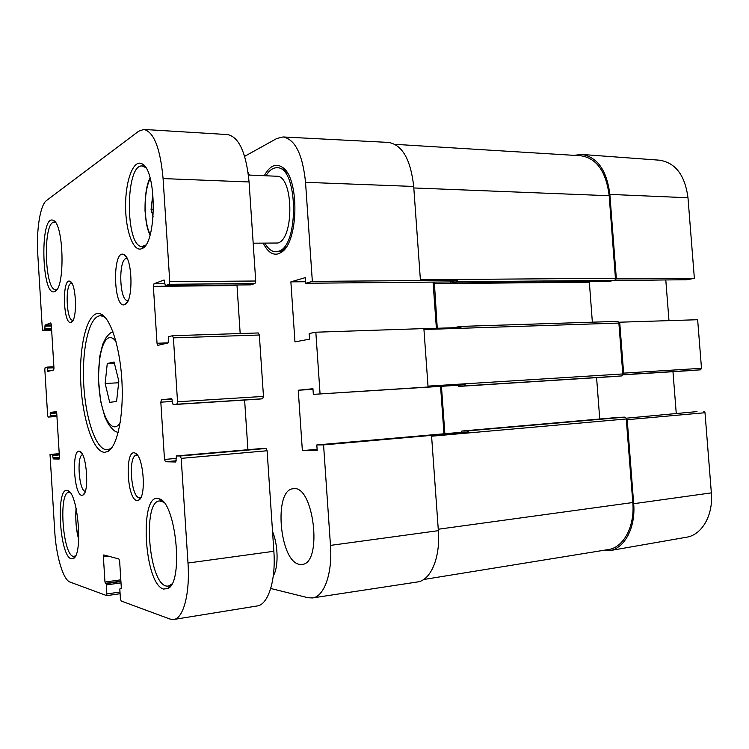 <?xml version="1.0" encoding="UTF-8"?>
<svg xmlns="http://www.w3.org/2000/svg" width="749" height="749" viewBox="0 0 749 749"><rect width="100%" height="100%" fill="white"/><g stroke="black" fill="none" stroke-linecap="round" stroke-linejoin="round"><path stroke-width="1.12" d="M107.266 363.518L114.082 362.01L118.838 381.138L116.572 401.501L109.7 402.335L105.15 383.488L107.266 363.518L114.372 363.209M118.651 382.776L105.15 383.488M248.434 175.032L276.559 176.23C293.477 174.929 294.6 238.997 277.813 243.013L253.181 243.191M265.942 175.781C269.237 170.36 272.898 167.682 276.952 167.757C298.158 166.128 299.394 246.693 278.375 251.289L275.632 251.767C271.625 251.627 268.076 248.808 264.968 243.313M285.818 247.591L280.632 251.308L275.632 251.767M276.952 167.757L279.218 167.86L284.442 169.939L287.092 172.551M696.991 411.604L626.201 418.204L624.928 417.127L618.711 417.362L461.815 431.049L461.234 432.285L468.584 432.107L323.568 444.897L330.478 545.394C332.593 573.266 324.158 596.719 312.492 597.945L308.017 597.73L270.717 588.471M323.568 444.897L316.808 444.953L317.192 450.636L302.362 450.626L298.252 390.238L312.951 388.722L313.344 394.377L465.129 384.63L464.155 385.941L458.594 386.428L457.826 385.267L313.344 394.377M428.063 386.943L423.887 328.596L315.835 332.21L320.057 393.749M315.835 332.21L309.168 333.52L309.562 339.166L294.956 341.89L290.874 281.858L305.339 277.626L305.732 283.253L312.342 281.381L457.555 280.285L456.581 281.746L451.02 283L450.336 281.942L305.732 283.253M244.642 156.335L276.802 138.499L283.085 136.955C295.162 139.314 302.652 154.434 305.536 182.316L312.342 281.381M263.33 243.294C267.627 251.964 272.692 255.456 278.544 253.771L281.175 252.413C298.579 243.004 299.843 178.225 282.56 167.392C275.838 162.907 269.743 165.679 264.294 175.706M299.6 564.371C279.377 561.844 273.357 489.322 293.224 488.769C313.616 484.041 323.147 563.566 302.072 564.437L299.6 564.371M272.533 531.481C278.272 545.169 278.628 567.339 273.282 575.878M248.069 172.242L249.398 175.069M250.587 284.854L254.941 283.543L255.718 281.015L249.071 181.97C246.187 152.824 239.034 137.03 227.612 134.577L143.874 129.446C153.901 131.88 160.305 148.255 163.085 178.58L169.761 281.652L169.096 284.292L165.342 285.65L164.059 279.976L153.976 283.796L153.367 286.343L157.028 343.257L157.889 345.345L168.122 342.93L168.703 336.657L172.495 335.721L173.403 337.865L177.541 401.782L176.867 404.217L173.085 404.6L171.727 398.646L161.447 399.807L160.82 402.166L164.499 459.446L165.426 461.74L175.837 462.002L176.399 455.954L180.219 455.991L181.202 458.369L187.99 563.033C190.124 593.395 183.393 618.571 173.731 619.479L169.976 619.058L121.169 600.998L120.42 598.741L119.84 589.435L120.074 588.34L121.057 588.648L121.301 587.553L119.643 561.16L118.894 558.969L103.774 554.925L103.381 556.722L104.963 582.048L106.62 584.903L106.807 595.661L69.985 582.048C63.113 579.857 56.091 555.749 54.733 531.35L50.024 454.437L52.467 454.465L53.263 458.922L59.115 459.071L59.452 457.339L56.755 413.411L56.194 411.716L50.417 412.371L50.164 416.875L48.161 417.071L47.636 415.423L44.818 369.388L45.137 367.59L47.131 367.094L47.889 371.401L53.628 370.043L53.975 368.199L51.288 324.486L50.782 322.913L45.062 325.075L44.818 329.682L42.44 330.552L37.787 254.482C36.195 230.477 40.118 204.983 46.513 200.535L138.668 131.215L143.874 129.446M240.176 333.539L236.974 284.985M173.094 404.6L258.377 399.17L262.674 398.768L263.47 396.408L259.341 335.018L258.33 332.959L172.56 335.721M247.919 449.709L244.614 400.041M173.731 619.479L257.113 605.978C268.142 604.817 276.016 580.419 273.862 551.273L267.112 450.758L266.017 448.492L261.644 448.511M85.292 491.241L85.246 491.232C78.991 491.353 76.398 455.458 82.587 454.68M128.116 300.48L127.742 300.527C119.166 301.547 118.136 257.665 126.787 258.517L127.171 258.545M124.634 304.665L124.933 304.534C133.631 301.903 132.639 257.132 123.782 254.51C112.163 248.677 113.249 309.346 124.634 304.665M176.399 455.954L261.682 448.511L176.399 455.954M81.819 495.295L82.933 495.061C89.646 492.57 86.669 452.536 79.703 451.357C71.408 447.612 73.702 495.126 81.819 495.295M71.099 322.332L71.277 322.257C77.615 320.478 76.435 282.935 69.966 281.306C61.793 277.233 63.159 325.796 71.099 322.332M141.851 248.612C156.944 244.38 157.065 169.059 141.786 163.741C133.313 159.256 125.429 180.958 125.589 205.966C125.551 230.982 133.434 252.582 141.795 248.64L141.851 248.612M163.666 589.079L168.216 588.396C183.945 581.065 175.659 501.568 159.116 498.843C138.986 490.492 143.733 584.342 163.666 589.079M104.663 452.321L107.903 451.46C117.237 446.657 123.782 416.088 121.956 381.812C120.215 347.527 110.534 317.801 100.759 313.99C88.588 308.878 79.394 341.113 80.63 378.704C81.641 416.257 92.764 452.227 104.663 452.321M54.808 291.501C65.341 288.955 63.937 223.183 53.207 220.365C39.528 213.531 41.541 298.458 54.799 291.511L56.784 289.376L55.754 289.62C44.36 291.071 42.712 220.955 54.256 222.284L55.641 222.715M71.277 558.81L73.365 558.539C83.354 554.691 77.971 491.896 67.625 490.586C55.566 485.343 59.368 556.395 71.277 558.81M137.067 500.529L138.677 500.163C146.785 496.84 143.405 454.737 134.932 453.061C124.549 448.464 126.89 500.182 137.067 500.529M73.102 320.104L72.69 320.169C66.174 321.115 64.929 282.654 71.52 283.356L71.932 283.412M140.962 497.289L139.37 497.72C130.86 497.664 127.957 455.027 136.458 455.242L137.629 455.448M75.499 555.955L73.262 556.404C62.663 554.513 58.366 492.046 68.824 492.383L70.134 492.627M145.624 245.101L142.179 246.468C125.195 247.9 124.98 164.05 142.179 165.969L145.643 167.551M171.895 583.986L168.216 586.177L166.053 586.008C148.545 582.254 142.432 501.053 159.546 500.959L163.535 502.148M112.294 447.087L109.981 448.904L106.835 449.765C95.788 449.737 85.283 417.886 83.673 383.039C81.884 348.191 89.29 316.05 100.347 315.76L103.081 316.312L105.572 317.876M59.227 453.679L50.024 454.437M51.644 330.29L42.44 330.552M283.478 168.628L284.011 168.656M457.555 280.285L450.336 281.942M434.326 282.073L437.266 328.268M433.062 282.092L436.386 328.296M453.903 327.725L459.83 326.442L460.981 327.491L423.887 328.708M290.874 281.858L305.62 281.736M465.129 384.63L457.826 385.267M441.442 386.297L444.859 433.718M440.562 386.353L443.979 433.802M461.815 431.049L467.423 430.9L468.584 432.107M298.252 390.238L312.998 389.34M302.362 450.626L317.099 449.306M316.808 444.953L461.234 432.285M619.704 322.201L618.824 322.323L622.859 374.687L700.53 369.828L701.495 368.311L697.647 319.72L619.704 322.201L623.627 373.133L621.754 375.923L464.155 385.941M618.824 322.323L617.653 321.368L460.008 326.442M608.113 281.54L614.395 280.379L616.361 278.871L694.37 278.385L687.985 197.755C684.979 175.21 675.486 162.692 659.504 160.192L581.73 154.453C597.412 157.009 606.784 170.323 609.855 194.394L616.361 278.871M394.985 144.332L580.868 155.764C596.644 158.198 606.081 171.521 609.18 195.723L615.491 279.04M461.833 431.049L618.683 417.362M633.682 503.712L711.353 492.87C713.394 515.275 701.869 535.029 686.402 537.248L609.349 550.712C624.516 548.586 635.789 527.661 633.682 503.712L627.213 419.683L626.211 418.232L632.811 502.532C634.927 526.594 623.533 547.585 608.291 549.569L423.672 579.501M283.085 136.955L388.497 142.422C402.269 144.81 410.667 159.49 413.701 186.454L420.432 280.398M431.536 435.422L438.362 530.666C440.524 557.565 430.731 580.466 417.436 581.973L312.492 597.945M458.603 386.418L621.754 375.923M592.356 322.182L589.313 281.718M599.743 419.009L596.588 377.636M573.987 155.333L581.73 154.453M609.349 550.712L601.419 550.684M700.53 369.828L622.812 374.856L693.743 370.381M672.976 371.691L676.253 413.429M711.353 492.87L705.006 412.727L703.817 411.332M694.37 278.385L686.58 279.752L614.452 280.369M612.673 280.706L665.814 279.939M665.814 280.238L668.979 320.638M153.554 209.626L151.064 209.57L152.73 195.161M153.18 216.92L151.064 209.57M78.739 538.98C76.126 528.953 75.256 518.767 76.136 508.402M120.196 422.53C113.108 434.86 102.838 419.393 99.683 393.759C96.331 368.302 100.825 339.999 109.064 337.752C111.358 337.125 113.661 338.37 115.983 341.488M108.202 556.095L103.381 556.722M120.814 579.82L104.963 582.048M120.898 581.149L105.384 583.331M120.926 581.533L106.199 583.611M121.01 582.862L106.62 584.903M119.999 592.038L107.182 593.901M169.574 586.467L170.388 586.345L169.583 586.439M120.102 593.685L106.892 595.624M110.15 449.737L109.242 449.812M59.237 453.903L52.467 454.465M108.811 450.879L108.343 450.917M59.302 454.952L52.795 455.495M59.452 457.349L52.936 457.892M59.424 458.407L53.263 458.922M56.465 411.987L50.417 412.371M56.718 413.008L50.211 413.429M56.877 415.395L50.361 415.817M56.933 416.425L50.164 416.875M56.943 416.491L48.17 417.071L56.943 416.491M53.891 366.795L47.14 367.094L53.891 366.795M53.947 367.768L47.44 368.059M53.001 370.193L47.58 370.437M51.316 324.916L45.062 325.075M51.381 326.021L44.874 326.19M51.531 328.39L45.015 328.568M51.597 329.494L44.818 329.682M249.071 181.97L163.085 178.58M255.718 281.015L169.761 281.652M254.941 283.543L169.096 284.292M250.718 284.845L165.398 285.641M164.789 283.712L153.976 283.796M236.984 285.547L153.367 286.343M168.235 342.864L157.028 343.257M259.341 335.018L173.403 337.865M263.47 396.408L177.541 401.782M262.674 398.768L176.867 404.217M172.148 399.161L161.447 399.807M172.401 401.445L160.82 402.166M176.081 458.425L164.499 459.446M176.23 460.775L165.426 461.74M266.017 448.492L180.219 455.991M267.112 450.758L181.202 458.369M273.862 551.273L187.99 563.033M121.291 588.18L120.13 588.349M618.983 323.062L423.953 329.523M686.449 279.761L456.581 281.746M615.538 278.272L420.386 279.733M608.3 281.53L451.104 282.991M624.928 417.127L467.423 430.9M626.37 418.963L431.593 436.208M413.701 186.454L305.536 182.316M438.362 530.666L330.478 545.394M622.906 373.948L428.007 386.128M609.18 195.723L413.804 187.962M589.304 282.186L434.055 283.665M632.811 502.532L438.259 529.234M701.495 368.311L623.627 373.133M627.213 419.683L705.006 412.727M609.855 194.394L687.985 197.755M150.212 234.446C143.527 222.294 143.508 190.649 150.259 178.618M76.052 508C75.275 519.993 76.164 530.461 78.72 539.402M112.912 331.741L111.873 332.2C110.29 332.828 108.268 334.775 105.796 338.042L102.697 344.353L99.636 356.842L98.362 378.488L100.591 401.015L104.851 416.856L108.586 424.449C114.475 431.714 114.335 430.928 118.164 432.538M284.442 169.939L282.56 167.392M283.113 250.016L281.175 252.413M126.618 257.516L123.782 254.51M127.62 301.519L124.933 304.534M81.66 453.098L79.703 451.357M84.609 492.973L82.933 495.061M137.47 455.383L134.932 453.061M140.812 497.383L138.677 500.163M71.717 283.056L69.966 281.306M72.915 320.46L71.277 322.257M69.844 492.505L67.625 490.586M75.228 556.133L73.365 558.539M144.201 166.54L141.786 163.741M144.192 246.009L141.795 248.64M144.548 166.081L143.771 166.044M144.538 246.487L143.761 246.477M55.304 222.537L53.207 220.365M162.102 500.688L161.26 500.772M170.781 585.802L169.939 585.924M161.775 501.24L159.116 498.843M170.351 585.344L168.216 588.396M103.081 316.312L100.759 313.99M109.981 448.904L107.903 451.46M103.428 315.685L102.473 315.704M110.384 449.494L109.438 449.569M120.102 593.714L106.807 595.661M250.653 284.863L165.342 285.65M258.33 332.959L172.495 335.721M258.368 399.17L173.085 404.6M121.291 588.162L120.074 588.34M617.653 321.368L459.923 326.442M608.207 281.54L451.02 283M615.584 376.429L458.594 386.428M150.062 177.888C146.598 184.563 144.913 195.423 145.025 210.488C146.252 227.265 148.152 230.467 150.015 235.149"/></g></svg>

